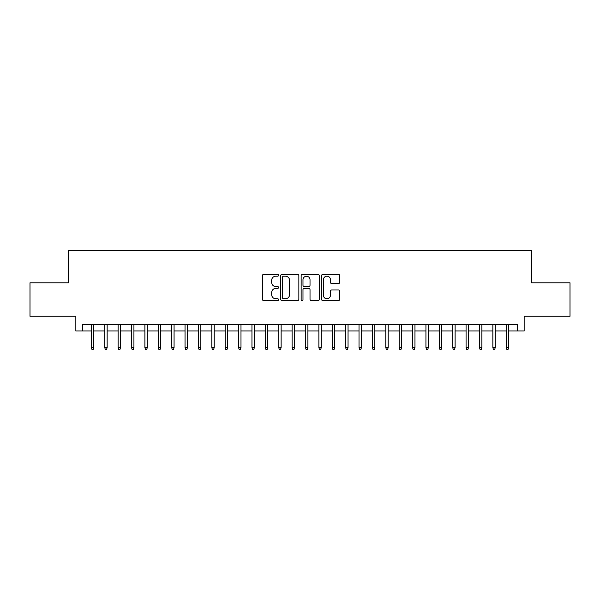 <?xml version="1.0" encoding="UTF-8"?>
<svg xmlns="http://www.w3.org/2000/svg" width="600" height="600" viewBox="0 0 600 600"><rect width="100%" height="100%" fill="white"/><g stroke="black" fill="none" stroke-linecap="round" stroke-linejoin="round"><path stroke-width="0.9" d="M278.587 275.272A0.922 0.922 0 0 0 277.665 274.35L263.707 274.35A1.312 1.312 0 0 0 262.395 275.663L262.395 299.31A1.312 1.312 0 0 0 263.707 300.623L277.665 300.623A0.922 0.922 0 0 0 278.587 299.7A0.922 0.922 0 0 0 277.665 298.785L275.865 298.785A4.2 4.2 0 0 1 271.657 294.577L271.657 292.612A4.2 4.2 0 0 1 275.865 288.405L277.665 288.405A0.922 0.922 0 0 0 278.587 287.49A0.922 0.922 0 0 0 277.665 286.567L275.865 286.567A4.2 4.2 0 0 1 271.657 282.368L271.657 280.395A4.2 4.2 0 0 1 275.865 276.188L277.665 276.188A0.922 0.922 0 0 0 278.587 275.272M338.392 283.612A1.312 1.312 0 0 0 339.705 282.3L339.705 275.663A1.312 1.312 0 0 0 338.392 274.35L322.89 274.35A1.312 1.312 0 0 0 321.577 275.663L321.577 299.31A1.312 1.312 0 0 0 322.89 300.623L338.392 300.623A1.312 1.312 0 0 0 339.705 299.31L339.705 291.3A1.312 1.312 0 0 0 338.392 289.98L331.755 289.98A1.312 1.312 0 0 0 330.442 291.3L330.442 295.267A3.518 3.518 0 0 1 326.933 298.785A3.518 3.518 0 0 1 323.415 295.267L323.415 279.705A3.518 3.518 0 0 1 326.933 276.188A3.518 3.518 0 0 1 330.442 279.705L330.442 282.3A1.312 1.312 0 0 0 331.755 283.612L338.392 283.612M82.53 330.983L82.53 324.293L517.47 324.293L517.47 330.983L524.16 330.983L524.16 316.26L570 316.26L570 282.803L531.525 282.803L531.525 250.688L68.475 250.688L68.475 282.803L30 282.803L30 316.26L75.84 316.26L75.84 330.983L91.358 330.983M298.853 275.663A1.312 1.312 0 0 0 297.54 274.35L282.038 274.35A1.312 1.312 0 0 0 280.725 275.663L280.725 299.31A1.312 1.312 0 0 0 282.038 300.623L297.54 300.623A1.312 1.312 0 0 0 298.853 299.31L298.853 275.663M302.46 274.35L317.962 274.35A1.312 1.312 0 0 1 319.275 275.663L319.275 299.31A1.312 1.312 0 0 1 317.962 300.623L311.332 300.623A1.312 1.312 0 0 1 310.02 299.31L310.02 289.718A1.312 1.312 0 0 0 308.7 288.405L304.305 288.405A1.312 1.312 0 0 0 302.985 289.718L302.985 299.7A0.922 0.922 0 0 1 302.07 300.623A0.922 0.922 0 0 1 301.147 299.7L301.147 275.663A1.312 1.312 0 0 1 302.46 274.35M93.773 330.983L104.745 330.983M107.153 330.983L118.125 330.983M120.532 330.983L131.512 330.983M133.92 330.983L144.892 330.983M147.3 330.983L158.273 330.983M160.688 330.983L171.66 330.983M174.067 330.983L185.04 330.983M187.447 330.983L198.428 330.983M200.835 330.983L211.808 330.983M214.215 330.983L225.188 330.983M227.595 330.983L238.575 330.983M240.983 330.983L251.955 330.983M254.362 330.983L265.335 330.983M267.75 330.983L278.722 330.983M281.13 330.983L292.103 330.983M294.51 330.983L305.49 330.983M307.897 330.983L318.87 330.983M321.278 330.983L332.25 330.983M334.665 330.983L345.638 330.983M348.045 330.983L359.017 330.983M361.425 330.983L372.405 330.983M374.812 330.983L385.785 330.983M388.192 330.983L399.165 330.983M401.572 330.983L412.553 330.983M414.96 330.983L425.933 330.983M428.34 330.983L439.312 330.983M441.728 330.983L452.7 330.983M455.107 330.983L466.08 330.983M468.487 330.983L479.467 330.983M481.875 330.983L492.847 330.983M495.255 330.983L506.228 330.983M508.643 330.983L517.47 330.983M283.478 276.188A0.922 0.922 0 0 0 282.562 277.11L282.562 297.862A0.922 0.922 0 0 0 283.478 298.785L285.382 298.785A4.2 4.2 0 0 0 289.59 294.577L289.59 280.395A4.2 4.2 0 0 0 285.382 276.188L283.478 276.188M310.02 279.772A3.518 3.518 0 0 0 306.502 276.255A3.518 3.518 0 0 0 302.985 279.772L302.985 285.255A1.312 1.312 0 0 0 304.305 286.567L308.7 286.567A1.312 1.312 0 0 0 310.02 285.255L310.02 279.772M91.358 347.572L91.898 349.312L93.233 349.312L93.773 347.572L91.358 347.572L91.358 324.293M93.773 347.572L93.773 324.293M104.745 347.572L105.278 349.312L106.62 349.312L107.153 347.572L104.745 347.572L104.745 324.293M107.153 347.572L107.153 324.293M118.125 347.572L118.665 349.312L120 349.312L120.532 347.572L118.125 347.572L118.125 324.293M120.532 347.572L120.532 324.293M131.512 347.572L132.045 349.312L133.38 349.312L133.92 347.572L131.512 347.572L131.512 324.293M133.92 347.572L133.92 324.293M144.892 347.572L145.425 349.312L146.767 349.312L147.3 347.572L144.892 347.572L144.892 324.293M147.3 347.572L147.3 324.293M158.273 347.572L158.812 349.312L160.148 349.312L160.688 347.572L158.273 347.572L158.273 324.293M160.688 347.572L160.688 324.293M171.66 347.572L172.192 349.312L173.535 349.312L174.067 347.572L171.66 347.572L171.66 324.293M174.067 347.572L174.067 324.293M185.04 347.572L185.572 349.312L186.915 349.312L187.447 347.572L185.04 347.572L185.04 324.293M187.447 347.572L187.447 324.293M198.428 347.572L198.96 349.312L200.295 349.312L200.835 347.572L198.428 347.572L198.428 324.293M200.835 347.572L200.835 324.293M211.808 347.572L212.34 349.312L213.683 349.312L214.215 347.572L211.808 347.572L211.808 324.293M214.215 347.572L214.215 324.293M225.188 347.572L225.728 349.312L227.062 349.312L227.595 347.572L225.188 347.572L225.188 324.293M227.595 347.572L227.595 324.293M238.575 347.572L239.108 349.312L240.442 349.312L240.983 347.572L238.575 347.572L238.575 324.293M240.983 347.572L240.983 324.293M251.955 347.572L252.487 349.312L253.83 349.312L254.362 347.572L251.955 347.572L251.955 324.293M254.362 347.572L254.362 324.293M265.335 347.572L265.875 349.312L267.21 349.312L267.75 347.572L265.335 347.572L265.335 324.293M267.75 347.572L267.75 324.293M278.722 347.572L279.255 349.312L280.597 349.312L281.13 347.572L278.722 347.572L278.722 324.293M281.13 347.572L281.13 324.293M292.103 347.572L292.642 349.312L293.978 349.312L294.51 347.572L292.103 347.572L292.103 324.293M294.51 347.572L294.51 324.293M305.49 347.572L306.022 349.312L307.358 349.312L307.897 347.572L305.49 347.572L305.49 324.293M307.897 347.572L307.897 324.293M318.87 347.572L319.403 349.312L320.745 349.312L321.278 347.572L318.87 347.572L318.87 324.293M321.278 347.572L321.278 324.293M332.25 347.572L332.79 349.312L334.125 349.312L334.665 347.572L332.25 347.572L332.25 324.293M334.665 347.572L334.665 324.293M345.638 347.572L346.17 349.312L347.513 349.312L348.045 347.572L345.638 347.572L345.638 324.293M348.045 347.572L348.045 324.293M359.017 347.572L359.558 349.312L360.892 349.312L361.425 347.572L359.017 347.572L359.017 324.293M361.425 347.572L361.425 324.293M372.405 347.572L372.938 349.312L374.272 349.312L374.812 347.572L372.405 347.572L372.405 324.293M374.812 347.572L374.812 324.293M385.785 347.572L386.317 349.312L387.66 349.312L388.192 347.572L385.785 347.572L385.785 324.293M388.192 347.572L388.192 324.293M399.165 347.572L399.705 349.312L401.04 349.312L401.572 347.572L399.165 347.572L399.165 324.293M401.572 347.572L401.572 324.293M412.553 347.572L413.085 349.312L414.428 349.312L414.96 347.572L412.553 347.572L412.553 324.293M414.96 347.572L414.96 324.293M425.933 347.572L426.465 349.312L427.808 349.312L428.34 347.572L425.933 347.572L425.933 324.293M428.34 347.572L428.34 324.293M439.312 347.572L439.853 349.312L441.188 349.312L441.728 347.572L439.312 347.572L439.312 324.293M441.728 347.572L441.728 324.293M452.7 347.572L453.232 349.312L454.575 349.312L455.107 347.572L452.7 347.572L452.7 324.293M455.107 347.572L455.107 324.293M466.08 347.572L466.62 349.312L467.955 349.312L468.487 347.572L466.08 347.572L466.08 324.293M468.487 347.572L468.487 324.293M479.467 347.572L480 349.312L481.335 349.312L481.875 347.572L479.467 347.572L479.467 324.293M481.875 347.572L481.875 324.293M492.847 347.572L493.38 349.312L494.722 349.312L495.255 347.572L492.847 347.572L492.847 324.293M495.255 347.572L495.255 324.293M506.228 347.572L506.768 349.312L508.103 349.312L508.643 347.572L506.228 347.572L506.228 324.293M508.643 347.572L508.643 324.293"/></g></svg>
